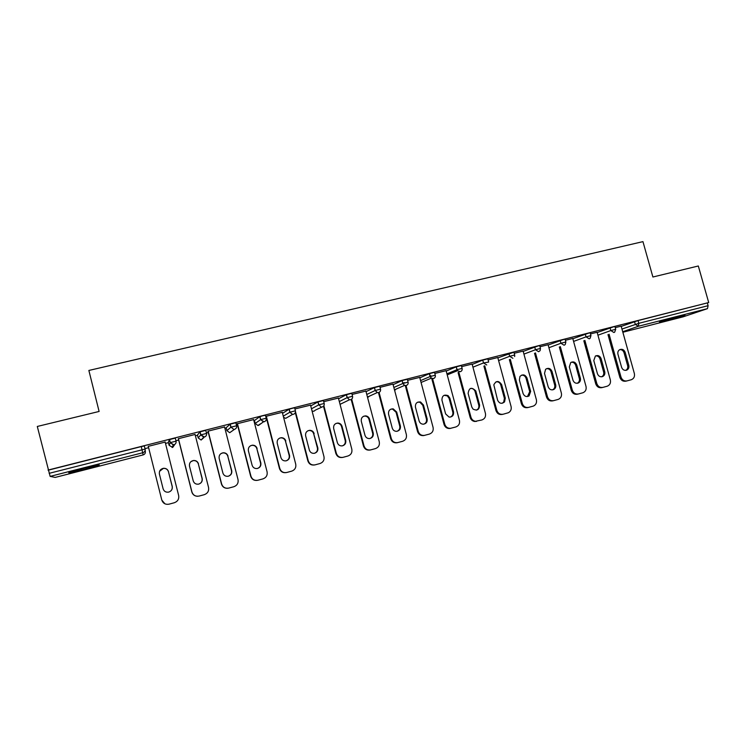 <?xml version="1.0" encoding="UTF-8"?>
<svg xmlns="http://www.w3.org/2000/svg" width="746" height="746" viewBox="0 0 746 746"><rect width="100%" height="100%" fill="white"/><g stroke="black" fill="none" stroke-linecap="round" stroke-linejoin="round"><path stroke-width="1.12" d="M84.969 469.299L98.864 465.345C100.813 464.366 95.563 465.42 83.104 468.507L69.108 472.479C67.271 473.449 72.558 472.386 84.969 469.299M665.814 320.827L684.996 315.26L659.436 322.039L665.814 320.827M144.994 448.626L148.594 447.712M165.491 443.413L168.437 442.667M175.944 440.755L178.667 440.065M195.405 435.804L197.522 435.263M206.446 432.997L208.311 432.521M224.891 428.307L226.206 427.971M236.501 425.351L237.536 425.089M253.957 420.912L254.498 420.772M402.728 383.071L404.509 382.623M429.994 376.143L431.02 375.881M55.185 477.412L143.157 454.911L55.204 477.412L50.131 476.386L37.3 426.46L99.106 411.456L88.867 370.454L642.949 241.629L652.899 277.008L698.321 265.986L708.7 302.55L638.063 320.584L638.818 323.316L708.113 305.683L707.348 303.016M708.113 305.683L707.478 308.639L683.243 316.798L622.854 332.25L683.243 316.798M48.033 470.083L708.7 302.55M615.245 327.615L621.157 326.179M48.322 470.157L141.292 446.574L144.323 445.949L145.097 449.055C145.358 450.864 144.603 452.085 142.831 452.729L50.131 476.386M621.222 326.412L638.063 320.584M176.056 441.175L170.302 442.602L173.286 444.905L172.102 447.46L172.615 447.386L169.118 445.353L168.372 442.425L169.361 439.599L175.273 438.098L176.056 441.166C176.317 442.975 175.58 444.187 173.827 444.821L170.135 442.686L169.361 439.599M197.466 435.039L199.947 431.841L205.775 430.367L206.549 433.398M230.234 424.12L231.018 427.16L236.613 425.77C236.874 427.542 236.165 428.726 234.468 429.342L229.703 432.708L226.887 430.619L226.15 427.728L230.234 424.12L235.829 422.74L236.603 425.752M260.429 423.821L257.883 425.49L255.179 423.402L254.433 420.539L259.785 416.669L262.928 415.727L265.455 415.233L266.219 418.208C266.499 419.989 265.8 421.164 264.131 421.779L260.568 419.672L259.785 416.669M282.538 413.321L289.066 409.237L292.236 408.295L294.642 407.82L295.407 410.776M310.746 405.945L317.917 401.917L323.419 400.527L324.184 403.446M338.572 398.737L346.47 394.662L351.786 393.329L352.55 396.219M366.025 391.65L374.492 387.556L379.761 386.232L380.516 389.095M393.114 384.684L402.122 380.553L407.335 379.238L408.09 382.073M419.83 377.83L429.37 373.643L434.526 372.338L435.282 375.154M446.192 371.079L456.235 366.827L461.345 365.54L462.1 368.328M472.199 364.43L482.737 360.113L487.809 358.826L488.555 361.586M497.862 357.866L513.919 352.196L514.675 354.937M523.188 351.403L538.146 345.93L539.694 345.659L540.44 348.382M548.179 345.025L563.631 339.467L565.114 339.206L565.86 341.91M572.844 338.74L588.771 333.089L590.198 332.837L590.944 335.532M597.192 332.53L613.576 326.795L614.946 326.561L615.692 329.228M597.126 332.287L590.487 333.9M572.769 338.479L565.403 340.269M548.105 344.745L539.983 346.731M523.105 351.105L514.218 353.278M497.768 357.539L488.098 359.908M472.106 364.067L461.643 366.622M446.08 370.687L434.825 373.438M419.709 377.392L407.624 380.339M392.983 384.059L380.05 387.342M365.876 391.072L352.084 394.447M338.395 398.056L323.717 401.656M310.532 405.134L294.94 408.957M282.277 412.305L265.744 416.371M253.612 419.588L237.191 423.756M224.546 426.973L207.966 431.179M195.06 434.461L178.322 438.713M165.146 442.061L148.249 446.35M621.148 326.123L634.361 373.513C634.93 376.562 633.913 378.632 631.293 379.733L627.022 380.889C624.141 381.337 622.136 380.068 621.008 377.094L609.081 334.217M625.167 352.336C624.029 349.622 622.192 348.736 619.674 349.669C618.098 350.704 617.52 352.224 617.949 354.229L621.586 367.293C622.574 369.783 624.253 370.743 626.631 370.165C628.524 369.233 629.251 367.638 628.803 365.381L625.167 352.336L624.029 352.69C623.264 350.564 621.838 349.538 619.758 349.622M626.808 380.936L625.875 381.169C622.994 381.616 620.998 380.348 619.87 377.373L607.981 334.609M625.698 370.37C627.442 369.391 628.085 367.825 627.647 365.699L624.029 352.69M597.108 332.222L610.349 379.947C610.918 382.996 609.883 385.085 607.253 386.204L602.899 387.379C599.98 387.836 597.956 386.568 596.819 383.565L584.864 340.372M601.108 358.63C599.896 355.814 597.994 354.956 595.392 356.038L593.788 360.542L597.434 373.699C598.451 376.236 600.166 377.187 602.6 376.553C604.474 375.592 605.183 373.998 604.745 371.76L601.108 358.63L600.008 358.966C599.234 356.802 597.779 355.777 595.662 355.889M602.665 387.435L601.798 387.65C598.889 388.097 596.865 386.829 595.728 383.836L583.81 340.754M601.621 376.786C603.411 375.798 604.083 374.222 603.645 372.058L600.008 358.966M572.751 338.404L586.02 386.456C586.589 389.515 585.545 391.613 582.906 392.76L578.458 393.963C575.502 394.42 573.45 393.142 572.313 390.13L560.33 346.601M576.723 364.999C575.408 362.052 573.413 361.232 570.727 362.556L569.319 366.939L572.965 380.18C574.019 382.791 575.791 383.733 578.29 383.006C580.118 382.008 580.808 380.413 580.369 378.222L576.723 364.999L575.688 365.316C574.886 363.125 573.413 362.099 571.24 362.239M578.206 394.019L577.404 394.214C574.457 394.671 572.415 393.394 571.277 390.382L559.332 346.965M577.236 383.295L577.245 383.285C579.073 382.288 579.763 380.693 579.325 378.511L575.688 365.316M548.077 344.671L561.365 393.058C561.934 396.098 560.899 398.205 558.269 399.38L553.691 400.63C550.697 401.096 548.627 399.809 547.48 396.769L535.469 352.905M552.021 371.452C550.529 368.291 548.394 367.573 545.606 369.279L544.515 373.42L548.17 386.754C549.298 389.468 551.154 390.391 553.737 389.505C555.462 388.461 556.106 386.876 555.677 384.768L552.021 371.452L551.033 371.76C550.231 369.531 548.711 368.505 546.501 368.673M553.42 400.686L552.693 400.863C549.709 401.329 547.648 400.052 546.501 397.021L534.518 353.259M552.516 389.878L552.749 389.766C554.465 388.722 555.108 387.146 554.679 385.039L551.033 371.76M523.086 351.021L536.393 399.744C536.952 402.728 535.954 404.836 533.381 406.076L528.597 407.381C525.566 407.866 523.468 406.57 522.321 403.511L510.273 359.292M526.993 377.998C525.128 374.464 522.778 373.951 519.953 376.46L519.384 379.984L523.049 393.412C524.317 396.331 526.312 397.18 529.035 395.967L530.658 391.398L526.993 377.998L526.061 378.287C525.24 376.021 523.692 374.986 521.426 375.191M528.299 407.447L527.655 407.605C524.634 408.081 522.545 406.794 521.398 403.735L509.378 359.628M527.478 396.546L529.716 391.659L526.061 378.287M497.75 357.455L511.085 406.514C511.635 409.265 510.768 411.326 508.492 412.697L503.168 414.226C500.09 414.72 497.974 413.415 496.817 410.337L484.741 365.754M501.629 384.619C498.785 380.441 496.183 380.497 493.815 384.815L497.591 400.164C499.354 403.623 501.685 404.201 504.566 401.889L505.294 398.122L501.629 384.619L500.752 384.899C499.913 382.595 498.328 381.56 496.015 381.803M502.841 414.3L502.282 414.431C499.214 414.916 497.106 413.629 495.95 410.552L483.902 366.081M502.095 403.306L503.681 402.122L504.408 398.364L500.752 384.899M472.078 363.973L485.45 413.461C485.963 416.688 484.769 418.851 481.879 419.961L474.605 421.471C472.367 421.052 470.894 419.709 470.166 417.452L458.081 372.599M470.166 417.452L470.978 417.256L458.855 372.291M470.978 417.256C471.696 419.513 473.178 420.865 475.426 421.285M475.92 391.342L475.789 390.932C471.64 386.81 469.085 387.631 468.115 393.384L471.789 407.008L473.029 409.078C477.244 411.074 479.426 409.694 479.594 404.938L475.92 391.342L474.978 391.193C474.008 389.104 472.432 388.209 470.26 388.498M476.563 421.35L474.605 421.471M476.377 410.16C478.41 409.162 479.202 407.493 478.773 405.162L475.109 391.603M446.061 370.585L459.433 420.343C459.993 423.625 458.781 425.826 455.806 426.973L449.903 428.493C447.003 428.652 445.045 427.309 444.038 424.446L431.915 379.201M444.038 424.446L444.784 424.269L432.624 378.903M444.784 424.269C445.8 427.132 447.759 428.484 450.668 428.316M449.875 398.15L448.122 395.66C444.019 394.261 441.958 395.781 441.949 400.22L445.632 413.937L449.092 417.107C452.402 417.023 453.885 415.261 453.549 411.839L449.875 398.15L449.111 398.392L447.367 395.912L444.159 395.287M450.5 428.372L449.903 428.493M450.314 417.107C452.393 416.109 453.214 414.422 452.785 412.053L449.111 398.392M419.681 377.28L433.081 427.402C433.631 430.703 432.4 432.932 429.388 434.088L423.737 435.561C420.688 435.869 418.618 434.526 417.546 431.542L405.376 385.878M417.546 431.542L418.226 431.375L406.029 385.598M418.226 431.375C419.308 434.368 421.378 435.711 424.427 435.403M423.458 405.05L420.576 402.001C416.911 401.646 415.196 403.362 415.438 407.148L419.121 420.968C419.811 423.019 421.201 424.101 423.29 424.204C426.255 423.709 427.542 421.928 427.141 418.842L423.458 405.05L422.768 405.283L419.886 402.243L417.685 402.178M423.887 424.148C426.022 423.141 426.871 421.443 426.442 419.038L422.768 405.283M392.946 384.069L406.365 434.554C406.915 437.874 405.665 440.121 402.607 441.296L397.049 442.751C393.916 443.124 391.799 441.791 390.69 438.732L378.474 392.62M390.69 438.732L391.305 438.583L379.071 392.396M391.305 438.583C392.415 441.641 394.541 442.984 397.683 442.611M396.695 412.044L393.161 408.836C389.766 408.929 388.228 410.701 388.554 414.17L392.247 428.092C393.002 430.283 394.503 431.356 396.751 431.328C399.576 430.694 400.788 428.894 400.378 425.938L396.695 412.044L396.061 412.258L392.536 409.06L390.848 409.162M397.096 431.281C399.287 430.283 400.173 428.558 399.735 426.115L396.061 412.258M365.848 390.951L379.276 441.8C379.826 445.157 378.548 447.423 375.452 448.607L370.52 449.931C367.312 450.342 365.148 448.999 364.011 445.894L351.692 399.129M369.55 419.14C368.916 417.191 367.61 416.109 365.615 415.876C362.379 416.193 360.943 417.993 361.297 421.294L364.99 435.319C365.792 437.585 367.358 438.667 369.708 438.555C372.478 437.837 373.653 436.028 373.242 433.128L369.55 419.14L368.981 419.336C368.356 417.396 367.041 416.315 365.055 416.082L363.628 416.24M370.333 449.969L369.951 450.052C366.752 450.463 364.589 449.12 363.461 446.024L351.198 399.474M369.941 438.517C372.189 437.51 373.093 435.776 372.664 433.295L368.981 419.336M338.367 397.935L351.814 449.157C352.364 452.533 351.058 454.818 347.916 456.011L342.955 457.354C339.691 457.802 337.481 456.449 336.334 453.298L323.876 405.703M342.032 426.33C341.351 424.269 339.943 423.178 337.807 423.038C334.674 423.495 333.294 425.323 333.667 428.512L337.36 442.639C338.18 444.97 339.803 446.052 342.228 445.884C344.978 445.11 346.144 443.292 345.724 440.429L342.032 426.33L341.528 426.507C340.857 424.455 339.449 423.364 337.323 423.224L336.017 423.43M342.6 457.419L342.451 457.447C339.197 457.895 336.996 456.552 335.849 453.409L323.494 406.197M342.395 445.847C344.708 444.849 345.65 443.087 345.221 440.569L341.528 426.507M310.495 405.013L323.969 456.608C324.51 460.012 323.186 462.315 319.997 463.527L314.989 464.879C311.669 465.345 309.431 463.993 308.266 460.814L295.509 411.755M314.122 433.622C313.404 431.477 311.931 430.377 309.683 430.311C306.615 430.871 305.263 432.708 305.636 435.841L309.348 450.071C310.187 452.449 311.847 453.531 314.336 453.316C317.078 452.505 318.234 450.668 317.824 447.824L313.693 433.79C312.984 431.654 311.502 430.554 309.273 430.489L307.995 430.731M314.504 464.972C311.213 465.411 309.003 464.059 307.856 460.907L295.295 412.631M314.476 453.288C316.845 452.281 317.815 450.509 317.386 447.945L313.693 433.79M282.24 412.184L295.733 464.171C296.265 467.593 294.912 469.924 291.677 471.155L286.623 472.516C283.247 473.011 280.972 471.649 279.806 468.432L266.313 416.231M285.821 441.017C285.075 438.807 283.536 437.706 281.214 437.697C278.174 438.322 276.841 440.177 277.223 443.264L280.925 457.606C281.783 460.021 283.489 461.103 286.026 460.851C288.777 460.012 289.942 458.165 289.532 455.321L285.466 441.166C284.72 438.956 283.191 437.855 280.869 437.855L279.545 438.154M286.063 472.619C282.781 473.001 280.58 471.631 279.461 468.507L265.968 416.315M286.156 460.832C288.581 459.825 289.588 458.025 289.168 455.433L285.466 441.166M253.584 419.466L267.087 471.836C267.618 475.295 266.247 477.636 262.965 478.885L257.846 480.256C254.414 480.769 252.111 479.408 250.936 476.162L237.424 423.569M257.118 448.514C256.354 446.257 254.768 445.148 252.362 445.185C249.332 445.866 248.017 447.731 248.39 450.798L252.111 465.243C252.978 467.695 254.712 468.777 257.305 468.507C260.065 467.639 261.24 465.784 260.839 462.93L256.838 448.644C256.074 446.388 254.489 445.278 252.092 445.325L250.619 445.716M257.156 480.387C253.91 480.676 251.747 479.286 250.665 476.218L237.163 423.635M257.426 468.479C259.916 467.481 260.96 465.663 260.54 463.024L256.838 448.644M224.518 426.843L238.03 479.613C238.561 483.1 237.163 485.469 233.834 486.728L228.649 488.117C225.171 488.649 222.84 487.278 221.646 484.005L208.125 431.011M228.006 456.123C227.222 453.81 225.59 452.701 223.119 452.785C220.098 453.503 218.774 455.386 219.156 458.436L222.877 472.992C223.753 475.472 225.516 476.563 228.164 476.265C230.943 475.379 232.127 473.505 231.726 470.651L227.8 456.235C227.008 453.922 225.385 452.813 222.923 452.906L221.152 453.475M227.726 488.276C224.565 488.416 222.476 487.007 221.459 484.033L207.938 431.057M228.285 476.237C230.85 475.239 231.922 473.402 231.502 470.717L227.8 456.235M195.032 434.331L208.563 487.511C209.085 491.017 207.658 493.404 204.283 494.682L199.033 496.09C195.499 496.631 193.139 495.26 191.936 491.959L178.397 438.555M198.473 463.844C197.671 461.485 195.993 460.366 193.466 460.496C190.435 461.252 189.111 463.145 189.493 466.194L193.214 480.853C194.109 483.371 195.9 484.462 198.595 484.145C201.401 483.231 202.595 481.338 202.194 478.475L198.343 463.928C197.541 461.578 195.872 460.469 193.345 460.59L190.957 461.615M197.522 496.277C194.613 496.137 192.71 494.701 191.825 491.968L178.294 438.583M198.706 484.117C201.345 483.128 202.464 481.263 202.054 478.522L198.343 463.928M165.118 441.93L178.658 495.512C179.18 499.046 177.725 501.461 174.294 502.748L168.978 504.184C165.398 504.744 163.001 503.354 161.798 500.025L148.24 446.211L161.798 500.025M168.512 471.677C167.691 469.281 165.985 468.152 163.393 468.311C160.353 469.103 159.019 471.015 159.402 474.055L163.122 488.835C164.027 491.372 165.845 492.472 168.587 492.127C171.421 491.204 172.634 489.292 172.242 486.42L168.465 471.742C167.645 469.355 165.938 468.236 163.355 468.385L159.579 471.295M164.885 503.792L161.761 500.016M168.615 492.127C171.394 491.166 172.578 489.273 172.177 486.448L168.465 471.742M707.478 308.639L638.334 326.282L622.705 331.728M621.959 329.051L638.818 323.316L638.334 326.282L635.284 324.333L634.529 321.61M145.181 449.95L145.321 451.423C145.563 453.139 144.845 454.305 143.157 454.911L141.292 446.574M49.115 473.337L145.097 449.055M597.928 335.196L610.834 330.553L613.911 332.52L614.695 332.138L615.711 329.294L610.834 330.553L610.069 327.811M573.581 341.416L586.048 336.856L585.284 334.105M548.916 347.72L560.927 343.253L560.162 340.474M523.925 354.117L535.469 349.725L534.705 346.927M498.608 360.598L509.667 356.29L508.903 353.473M472.945 367.172L483.511 362.948L482.737 360.113M446.938 373.839L456.99 369.699L456.216 366.836L457.475 370.697L447.208 374.884M420.576 380.609L430.097 376.543L429.323 373.662M393.851 387.482L402.831 383.481L402.057 380.581M366.771 394.466L375.182 390.512L374.408 387.594M339.318 401.562L347.142 397.646L346.368 394.709M311.483 408.789L318.691 404.882L317.917 401.917M283.275 416.165L289.84 412.23L289.066 409.237M255.179 423.43L260.708 419.606L263.413 421.863L258.554 425.406M226.896 430.638L230.859 427.234L230.085 424.204M197.466 435.021L198.203 437.93L200.721 434.899L199.947 431.841M169.118 445.353L170.302 442.602L169.519 439.515M589.163 338.833L590.105 338.339L590.963 335.597L586.048 336.856L589.163 338.833M564.079 345.239L565.235 344.54L565.878 341.976L560.927 343.253L564.079 345.239M538.649 351.72L540.095 350.667L540.458 348.447L535.469 349.725L538.649 351.72M512.884 358.294L509.667 356.29L514.693 355.012L514.647 356.56M486.756 364.962L483.511 362.948L488.649 362.08M460.273 371.722C461.783 371.163 462.399 370.053 462.119 368.393L457.009 369.69L457.475 370.697L460.273 371.722M429.37 373.643L431.272 378.194L433.426 378.576C434.955 378.008 435.58 376.889 435.3 375.219L430.097 376.543L431.272 378.194L421.07 382.474M395.828 389.216L394.662 390.531L395.902 389.179M402.122 380.553L402.896 383.453L404.546 385.412L406.197 385.523C407.745 384.955 408.388 383.826 408.109 382.139L402.831 383.481L404.546 385.412L394.475 389.804M367.741 397.487L369.429 396.154M374.492 387.556L375.266 390.475L377.271 392.573L378.586 392.573C380.162 391.986 380.805 390.848 380.525 389.151L375.182 390.512L377.271 392.573L367.452 397.049M346.47 394.662L347.244 397.599L349.492 399.772L350.583 399.716C352.177 399.129 352.839 397.982 352.56 396.266L347.142 397.646L349.492 399.772L340.045 404.341M318.038 401.87L318.812 404.836L324.193 403.483C324.473 405.209 323.792 406.374 322.169 406.962L315.567 410.002M318.812 404.836L321.246 407.046L318.812 404.836M315.446 410.067L313.889 411.251L312.08 411.065M289.196 409.181L289.97 412.165L292.553 414.403L293.355 414.319C295.006 413.713 295.696 412.547 295.416 410.804L289.84 412.23L292.553 414.403L285.662 418.357L283.564 417.284M259.934 416.594L260.708 419.606L266.229 418.236M231.018 427.16L233.824 429.435L231.018 427.16M203.639 437.827L201.112 440.037L203.798 437.641M200.105 431.766L200.879 434.825L204.376 437.025C206.092 436.401 206.819 435.198 206.558 433.417L200.721 434.899L203.779 437.119L201.112 440.037L198.203 437.93M172.783 447.33L174.816 444.374M619.87 377.373L621.008 377.094M628.803 365.381L627.647 365.699M595.728 383.836L596.819 383.565M604.745 371.76L603.645 372.058M571.277 390.382L572.313 390.13M580.369 378.222L579.325 378.511M546.501 397.021L547.48 396.769M555.677 384.768L554.679 385.039M521.398 403.735L522.321 403.511M530.658 391.398L529.716 391.659M495.95 410.552L496.817 410.337M505.294 398.122L504.408 398.364M479.594 404.938L478.773 405.162M453.549 411.839L452.785 412.053M427.141 418.842L426.442 419.038M400.378 425.938L399.735 426.115M363.461 446.024L364.011 445.894M373.242 433.128L372.664 433.295M335.849 453.409L336.334 453.298M345.724 440.429L345.221 440.569M367.759 397.478L369.335 396.191M258.564 425.406L260.279 423.915M626.631 370.165L625.941 370.342M602.6 376.553L601.761 376.777M578.29 383.006L577.245 383.285M553.737 389.505L552.749 389.766M529.035 395.967L528.103 396.219M504.566 401.889L503.681 402.122M475.789 390.932L474.978 391.193M448.122 395.66L447.367 395.912M420.576 402.001L419.886 402.243M393.161 408.836L392.536 409.06M365.615 415.876L365.055 416.082M337.807 423.038L337.323 423.224"/></g></svg>
